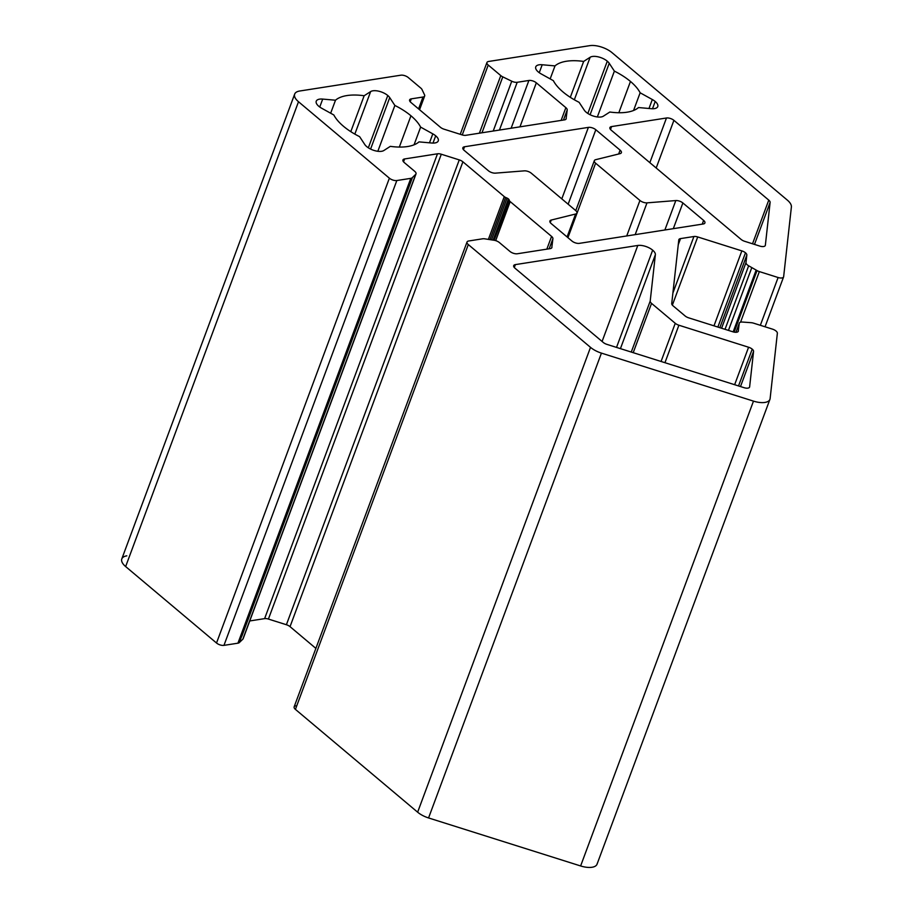 <?xml version="1.0" encoding="UTF-8"?>
<svg xmlns="http://www.w3.org/2000/svg" width="913" height="913" viewBox="0 0 913 913"><rect width="100%" height="100%" fill="white"/><g stroke="black" fill="none" stroke-linecap="round" stroke-linejoin="round"><path stroke-width="1.37" d="M633.211 352.68L651.551 303.378A5.546 2.488 -159.6 0 1 650.204 301.096L631.26 352.064L650.204 301.096L655.363 254.716L620.429 348.64L655.363 254.716L650.204 301.096A5.546 2.488 20.4 0 0 651.551 303.378L633.211 352.68M661.058 361.468L675.255 323.305L651.551 303.378L675.255 323.305A5.546 2.488 20.4 0 0 678.895 325.222L748.58 347.237A5.546 2.488 -159.6 0 1 752.221 349.143A5.546 2.488 -159.6 0 1 753.567 351.425L749.63 386.827A5.546 2.488 -159.6 0 1 744.095 387.694L606.917 344.372A5.546 2.488 -159.6 0 1 603.276 342.455L514.978 268.182L603.276 342.455A5.546 2.488 20.4 0 0 606.917 344.372L744.095 387.694A5.546 2.488 20.4 0 0 749.573 387.101A5.546 2.488 20.4 0 0 749.63 386.827L753.567 351.425L740.5 386.553L753.567 351.425A5.546 2.488 20.4 0 0 752.221 349.143A5.546 2.488 20.4 0 0 748.58 347.237L678.895 325.222A5.546 2.488 -159.6 0 1 675.255 323.305L661.058 361.468M566.06 119.101L567.213 109.948L563.458 120.048L567.213 109.948A5.546 2.488 20.4 0 0 565.866 107.666L536.33 82.821A5.546 2.488 20.4 0 0 528.889 80.47L517.203 82.296A5.546 2.488 -159.6 0 1 511.748 81.211L493.214 131.027L511.748 81.211A5.546 2.488 20.4 0 0 517.203 82.296L499.434 130.057L517.203 82.296L528.889 80.47L511.12 128.231L528.889 80.47A5.546 2.488 -159.6 0 1 536.33 82.821L519.954 126.85L536.33 82.821L565.866 107.666L561.13 120.402L565.866 107.666A5.546 2.488 -159.6 0 1 567.213 109.948L566.06 119.101M564.508 119.877A5.546 2.488 20.4 0 0 566.186 118.85A5.546 2.488 20.4 0 0 566.254 118.576A5.546 2.488 -159.6 0 1 564.508 119.877L465.847 135.307L564.508 119.877M440.431 127.284A5.546 2.488 20.4 0 0 444.072 129.201L462.046 134.873A5.546 2.488 20.4 0 0 465.847 135.307A5.546 2.488 -159.6 0 1 462.046 134.873L444.072 129.201A5.546 2.488 -159.6 0 1 440.431 127.284L410.896 102.439L440.431 127.284M410.211 101.765L411.295 98.855A5.546 2.488 20.4 0 0 409.617 99.894A5.546 2.488 20.4 0 0 410.896 102.439A5.546 2.488 -159.6 0 1 411.295 98.855L410.211 101.765M418.576 108.887L422.981 97.029L411.295 98.855L422.981 97.029L418.576 108.887M424.545 94.849A5.546 2.488 -159.6 0 1 424.659 96.002A5.546 2.488 -159.6 0 1 422.981 97.029A5.546 2.488 20.4 0 0 424.545 94.849L421.989 89.497A5.546 2.488 20.4 0 0 420.825 88.105A5.546 2.488 -159.6 0 1 421.989 89.497M408.271 77.548L420.825 88.105L408.271 77.548A5.546 2.488 20.4 0 0 400.83 75.197A5.546 2.488 -159.6 0 1 408.271 77.548M299.692 91.015L400.83 75.197L299.692 91.015A16.639 7.452 20.4 0 0 298.505 101.742A16.639 7.452 -159.6 0 1 294.671 94.096A16.639 7.452 -159.6 0 1 299.692 91.015M294.671 94.096L121.794 558.927A16.639 7.452 20.4 0 0 125.64 566.562L298.505 101.742L125.64 566.562L216.518 643.014L389.383 178.183L298.505 101.742L389.383 178.183L216.518 643.014A5.546 2.488 20.4 0 0 223.959 645.365L396.835 180.534A5.546 2.488 -159.6 0 1 389.383 178.183A5.546 2.488 20.4 0 0 396.835 180.534L223.959 645.365L237.928 643.186L410.804 178.355L396.835 180.534L410.804 178.355L237.928 643.186A5.546 2.488 20.4 0 0 239.309 642.592L412.185 177.761A5.546 2.488 -159.6 0 1 410.804 178.355A5.546 2.488 20.4 0 0 412.185 177.761L239.309 642.592A5.546 2.488 -159.6 0 1 237.928 643.186L223.959 645.365A5.546 2.488 -159.6 0 1 216.518 643.014L125.64 566.562A16.639 7.452 -159.6 0 1 126.827 555.834M243.2 638.198A5.546 2.488 -159.6 0 1 242.847 639.168L415.712 174.337L242.847 639.168A5.546 2.488 20.4 0 0 243.143 638.723L416.008 173.892A5.546 2.488 -159.6 0 1 415.712 174.337A5.546 2.488 20.4 0 0 414.73 171.347A5.546 2.488 -159.6 0 1 416.008 173.892M241.865 636.178L412.436 177.521L241.865 636.178M404.219 162.514L414.73 171.347L404.219 162.514A5.546 2.488 -159.6 0 1 404.619 158.942A5.546 2.488 20.4 0 0 402.941 159.969A5.546 2.488 20.4 0 0 404.219 162.514M403.546 161.841L404.619 158.942L403.546 161.841M249.751 620.954L264.622 618.626L437.487 153.795L404.619 158.942L437.487 153.795L264.622 618.626A5.546 2.488 -159.6 0 1 268.422 619.06L441.299 154.229A5.546 2.488 20.4 0 0 437.487 153.795A5.546 2.488 -159.6 0 1 441.299 154.229L268.422 619.06L286.397 624.732L459.262 159.901L441.299 154.229L459.262 159.901L286.397 624.732A5.546 2.488 -159.6 0 1 290.037 626.649L462.902 161.818A5.546 2.488 20.4 0 0 459.262 159.901A5.546 2.488 -159.6 0 1 462.902 161.818L290.037 626.649L315.887 648.401L290.037 626.649A5.546 2.488 20.4 0 0 286.397 624.732L268.422 619.06A5.546 2.488 20.4 0 0 264.622 618.626L249.751 620.954M488.375 239.389L504.273 196.626L462.902 161.818L504.273 196.626L488.375 239.389M489.961 239.628L505.642 197.459A3.332 1.495 -159.6 0 1 504.273 196.626A3.332 1.495 20.4 0 0 505.642 197.459L489.961 239.628M491.502 239.868L507.046 198.087L491.502 239.868M509.157 199.867A3.332 1.495 20.4 0 0 508.415 198.931L493.1 240.108L508.415 198.931A3.332 1.495 20.4 0 0 507.046 198.087A3.332 1.495 -159.6 0 1 508.415 198.931A3.332 1.495 -159.6 0 1 509.157 199.867L494.127 240.267L509.454 200.666A3.332 1.495 20.4 0 0 510.196 201.602A3.332 1.495 -159.6 0 1 509.454 200.666M495.691 240.633L510.196 201.602L495.691 240.633M546.841 249.146L551.578 236.41L510.196 201.602L551.578 236.41L546.841 249.146M549.158 248.781L552.913 238.681A5.546 2.488 20.4 0 0 551.578 236.41A5.546 2.488 -159.6 0 1 552.913 238.681L549.158 248.781M551.76 247.834L552.913 238.681L551.76 247.834M550.219 248.621A5.546 2.488 20.4 0 0 551.897 247.583A5.546 2.488 20.4 0 0 551.954 247.32A5.546 2.488 -159.6 0 1 550.219 248.621L517.351 253.757L550.219 248.621M509.911 251.406A5.546 2.488 20.4 0 0 517.351 253.757A5.546 2.488 -159.6 0 1 509.911 251.406L499.4 242.573L509.911 251.406M494.081 240.256A5.546 2.488 -159.6 0 1 499.4 242.573A5.546 2.488 20.4 0 0 494.081 240.256L484.792 238.841A5.546 2.488 20.4 0 0 482.669 238.795A5.546 2.488 -159.6 0 1 484.792 238.841M468.689 240.986L482.669 238.795L468.689 240.986A5.546 2.488 20.4 0 0 468.301 244.558A5.546 2.488 -159.6 0 1 467.022 242.013A5.546 2.488 -159.6 0 1 468.689 240.986M467.022 242.013L294.146 706.845A5.546 2.488 20.4 0 0 295.424 709.39L468.301 244.558L295.424 709.39L417.64 812.193L590.517 347.362L468.301 244.558L590.517 347.362L417.64 812.193A16.639 7.452 20.4 0 0 428.562 817.945L601.427 353.114A16.639 7.452 -159.6 0 1 590.517 347.362A16.639 7.452 20.4 0 0 601.427 353.114L428.562 817.945L580.622 865.958L753.487 401.127L601.427 353.114L753.487 401.127L580.622 865.958A16.639 7.452 20.4 0 0 597.056 864.177L769.933 399.346A16.639 7.452 -159.6 0 1 753.487 401.127A16.639 7.452 20.4 0 0 770.127 398.525A16.639 7.452 -159.6 0 1 769.933 399.346M777.362 333.291L770.127 398.525L777.362 333.291A5.546 2.488 20.4 0 0 776.027 331.008A5.546 2.488 -159.6 0 1 777.362 333.291M753.624 323.179L772.387 329.102L753.624 323.179A5.546 2.488 20.4 0 0 751.251 322.7A5.546 2.488 -159.6 0 1 753.624 323.179M735.935 332.298L739.245 323.396A5.546 2.488 -159.6 0 1 739.313 323.122A5.546 2.488 -159.6 0 1 742.406 322.049A5.546 2.488 20.4 0 0 739.245 323.396L735.935 332.298M738.218 331.453L739.245 323.396L738.218 331.453M732.865 331.796A5.546 2.488 20.4 0 0 738.343 331.202A5.546 2.488 20.4 0 0 738.412 330.928A5.546 2.488 -159.6 0 1 732.865 331.796L688.733 317.861L732.865 331.796M685.092 315.944A5.546 2.488 20.4 0 0 688.733 317.861A5.546 2.488 -159.6 0 1 685.092 315.944L673.064 305.832L685.092 315.944M671.728 303.561A5.546 2.488 20.4 0 0 673.064 305.832A5.546 2.488 -159.6 0 1 671.728 303.561L678.793 239.902L671.728 303.561M678.256 244.718L680.527 238.601A5.546 2.488 20.4 0 0 678.861 239.64A5.546 2.488 20.4 0 0 678.793 239.902A5.546 2.488 -159.6 0 1 680.527 238.601L678.256 244.718M672.892 293.039L693.914 236.513L680.527 238.601L693.914 236.513L672.892 293.039M672.356 305.136L697.715 236.946A5.546 2.488 20.4 0 0 693.914 236.513A5.546 2.488 -159.6 0 1 697.715 236.946L672.356 305.136M713.977 325.838L741.847 250.881L697.715 236.946L741.847 250.881L713.977 325.838M717.869 327.059L745.487 252.798A5.546 2.488 20.4 0 0 741.847 250.881A5.546 2.488 -159.6 0 1 745.487 252.798A5.546 2.488 -159.6 0 1 746.834 255.069L719.832 327.687L746.834 255.069L745.989 262.613L746.834 255.069A5.546 2.488 20.4 0 0 745.487 252.798L717.869 327.059M721.59 328.235L745.989 262.613L721.59 328.235M725.025 329.319L748.649 265.797A5.546 2.488 -159.6 0 1 745.989 262.613A5.546 2.488 20.4 0 0 748.649 265.797L725.025 329.319M734.143 332.127L757.037 270.579L734.143 332.127M740.546 322.186L759.354 271.595A5.546 2.488 -159.6 0 1 757.037 270.579A5.546 2.488 20.4 0 0 759.354 271.595L740.546 322.186M760.346 325.29L778.116 277.518L759.354 271.595L778.116 277.518L760.346 325.29M783.651 276.65A5.546 2.488 -159.6 0 1 783.594 276.913A5.546 2.488 -159.6 0 1 778.116 277.518A5.546 2.488 20.4 0 0 783.651 276.65L791.388 206.966L783.651 276.65M787.36 200.141A16.639 7.452 -159.6 0 1 791.388 206.966A16.639 7.452 20.4 0 0 787.36 200.141L612.087 52.703L787.36 200.141M589.764 45.65A16.639 7.452 -159.6 0 1 612.087 52.703A16.639 7.452 20.4 0 0 589.764 45.65L488.626 61.468L589.764 45.65M462.24 134.93L488.227 65.04A5.546 2.488 -159.6 0 1 486.949 62.495A5.546 2.488 -159.6 0 1 488.626 61.468A5.546 2.488 20.4 0 0 488.227 65.04L462.24 134.93M479.371 133.195L500.781 75.596L488.227 65.04L500.781 75.596L479.371 133.195M481.973 132.784L502.778 76.863A5.546 2.488 -159.6 0 1 500.781 75.596A5.546 2.488 20.4 0 0 502.778 76.863L481.973 132.784M568.137 204.204L595.824 129.737A5.546 2.488 20.4 0 0 588.383 127.386L561.803 198.874L588.383 127.386L464.523 146.765L463.439 149.664L464.523 146.765A5.546 2.488 20.4 0 0 462.845 147.792A5.546 2.488 20.4 0 0 464.124 150.337L488.387 170.742A5.546 2.488 20.4 0 0 495.451 173.139L524.279 170.857A5.546 2.488 -159.6 0 1 531.343 173.242L575.647 210.515A5.546 2.488 -159.6 0 1 576.925 213.06A5.546 2.488 -159.6 0 1 575.601 214.019L567.076 236.935L575.601 214.019L551.224 220.056L550.277 222.612L551.224 220.056A5.546 2.488 20.4 0 0 549.9 221.014A5.546 2.488 20.4 0 0 551.178 223.559L571.915 241.009A5.546 2.488 20.4 0 0 579.356 243.36L703.227 223.993A5.546 2.488 20.4 0 0 704.904 222.955A5.546 2.488 20.4 0 0 703.626 220.41L702.234 224.142L703.626 220.41L682.878 202.96L673.315 228.661L682.878 202.96A5.546 2.488 20.4 0 0 675.814 200.563L664.869 229.985L675.814 200.563L646.997 202.857L635.174 234.63L646.997 202.857A5.546 2.488 -159.6 0 1 639.933 200.461L626.729 235.953L639.933 200.461L595.618 163.199L567.932 237.654L595.618 163.199A5.546 2.488 -159.6 0 1 594.34 160.654A5.546 2.488 -159.6 0 1 595.675 159.684L620.041 153.658A5.546 2.488 20.4 0 0 621.376 152.699A5.546 2.488 20.4 0 0 620.098 150.154L618.66 154L620.098 150.154L595.824 129.737L568.137 204.204M610.512 129.475L611.584 126.576A5.546 2.488 20.4 0 0 609.907 127.603A5.546 2.488 20.4 0 0 611.185 130.148L741.071 239.4A5.546 2.488 20.4 0 0 744.711 241.317L759.81 246.088A5.546 2.488 20.4 0 0 765.288 245.494A5.546 2.488 20.4 0 0 765.356 245.22L770.115 202.412L754.492 244.399L770.115 202.412A5.546 2.488 20.4 0 0 768.769 200.13L752.529 243.782L768.769 200.13L673.908 120.345L656.185 167.992L673.908 120.345A5.546 2.488 20.4 0 0 666.467 117.994L649.851 162.662L666.467 117.994L611.584 126.576L610.512 129.475M751.81 267.6L728.46 330.403L751.81 267.6M597.342 116.955L614.381 71.123L609.233 63.282L590.095 114.741L609.233 63.282L614.381 71.123L597.342 116.955M587.846 113.474L607.293 61.182A11.093 4.964 20.4 0 0 590.152 57.257L574.334 99.779L590.152 57.257L583.658 61.422L570.305 97.326L583.658 61.422A47.704 21.353 20.4 0 0 555.001 65.896L550.162 78.895L555.001 65.896L542.208 64.755L539.252 72.698L542.208 64.755A11.093 4.964 20.4 0 0 535.748 66.877A11.093 4.964 20.4 0 0 541.192 73.919L553.358 80.664A47.704 21.353 20.4 0 0 579.116 102.324L584.274 110.165A11.093 4.964 20.4 0 0 593.496 116.099A11.093 4.964 20.4 0 0 603.356 116.191L609.838 112.025A47.704 21.353 20.4 0 0 638.507 107.551L651.3 108.693L638.507 107.551A47.704 21.353 -159.6 0 1 609.838 112.025L603.356 116.191A11.093 4.964 -159.6 0 1 593.496 116.099A11.093 4.964 -159.6 0 1 584.274 110.165L579.116 102.324A47.704 21.353 -159.6 0 1 553.358 80.664L541.192 73.919A11.093 4.964 -159.6 0 1 535.623 67.425A11.093 4.964 -159.6 0 1 542.208 64.755L555.001 65.896A47.704 21.353 -159.6 0 1 583.658 61.422L590.152 57.257A11.093 4.964 -159.6 0 1 607.293 61.182A11.093 4.964 -159.6 0 1 609.233 63.282A11.093 4.964 20.4 0 0 607.293 61.182L587.846 113.474M652.498 108.761L655.203 101.48A11.093 4.964 20.4 0 0 652.316 99.528L648.983 108.487L652.316 99.528L640.139 92.784L633.565 110.484L640.139 92.784L652.316 99.528A11.093 4.964 -159.6 0 1 655.203 101.48A11.093 4.964 -159.6 0 1 651.3 108.693A11.093 4.964 20.4 0 0 657.759 106.57A11.093 4.964 20.4 0 0 655.203 101.48L652.498 108.761M618.831 112.744L630.461 81.451A47.704 21.353 20.4 0 0 614.381 71.123A47.704 21.353 -159.6 0 1 630.461 81.451A47.704 21.353 -159.6 0 1 640.139 92.784A47.704 21.353 20.4 0 0 630.461 81.451L618.831 112.744M364.766 144.494A11.093 4.964 20.4 0 0 373.988 150.428A11.093 4.964 20.4 0 0 383.848 150.519L390.33 146.354A47.704 21.353 20.4 0 0 418.999 141.88L431.792 143.021L418.999 141.88A47.704 21.353 -159.6 0 1 390.33 146.354L383.848 150.519A11.093 4.964 -159.6 0 1 373.988 150.428A11.093 4.964 -159.6 0 1 364.766 144.494L359.608 136.653L364.766 144.494M432.99 143.079L435.695 135.809A11.093 4.964 20.4 0 0 432.808 133.857L429.475 142.816L432.808 133.857L420.631 127.112L414.057 144.813L420.631 127.112L432.808 133.857A11.093 4.964 -159.6 0 1 435.695 135.809A11.093 4.964 -159.6 0 1 431.792 143.021A11.093 4.964 20.4 0 0 438.251 140.899A11.093 4.964 20.4 0 0 435.695 135.809L432.99 143.079M399.323 147.073L410.953 115.78A47.704 21.353 20.4 0 0 394.873 105.452L377.834 151.284L394.873 105.452L389.725 97.611L370.587 149.07L389.725 97.611L394.873 105.452A47.704 21.353 -159.6 0 1 410.953 115.78A47.704 21.353 -159.6 0 1 420.631 127.112A47.704 21.353 20.4 0 0 410.953 115.78L399.323 147.073M368.338 147.803L387.785 95.511A11.093 4.964 20.4 0 0 370.644 91.585L354.826 134.108L370.644 91.585L364.15 95.739L350.797 131.655L364.15 95.739A47.704 21.353 20.4 0 0 335.493 100.225L330.654 113.223L335.493 100.225L322.7 99.083L319.744 107.026L322.7 99.083A11.093 4.964 20.4 0 0 316.24 101.206A11.093 4.964 20.4 0 0 321.684 108.248L333.85 114.992A47.704 21.353 20.4 0 0 359.608 136.653A47.704 21.353 -159.6 0 1 333.85 114.992L321.684 108.248A11.093 4.964 -159.6 0 1 316.115 101.742A11.093 4.964 -159.6 0 1 322.7 99.083L335.493 100.225A47.704 21.353 -159.6 0 1 364.15 95.739L370.644 91.585A11.093 4.964 -159.6 0 1 387.785 95.511A11.093 4.964 -159.6 0 1 389.725 97.611A11.093 4.964 20.4 0 0 387.785 95.511L368.338 147.803M616.515 347.408L652.669 250.162A11.093 4.964 20.4 0 0 637.788 245.46L602.089 341.462L637.788 245.46L515.377 264.61L514.293 267.509L515.377 264.61A5.546 2.488 20.4 0 0 513.699 265.637A5.546 2.488 20.4 0 0 514.978 268.182A5.546 2.488 -159.6 0 1 515.377 264.61L637.788 245.46A11.093 4.964 -159.6 0 1 652.669 250.162A11.093 4.964 -159.6 0 1 655.363 254.716A11.093 4.964 20.4 0 0 652.669 250.162L616.515 347.408M597.25 863.356A16.639 7.452 -159.6 0 1 580.622 865.958L428.562 817.945A16.639 7.452 -159.6 0 1 417.64 812.193L295.424 709.39A5.546 2.488 -159.6 0 1 295.823 705.817M242.847 639.168L239.309 642.592M412.185 177.761L415.712 174.337M505.642 197.459L507.046 198.087M776.027 331.008A5.546 2.488 20.4 0 0 772.387 329.102A5.546 2.488 -159.6 0 1 776.027 331.008M751.251 322.7L742.406 322.049M748.649 265.797L757.037 270.579M502.778 76.863L511.748 81.211M611.185 130.148A5.546 2.488 -159.6 0 1 611.584 126.576L666.467 117.994A5.546 2.488 -159.6 0 1 673.908 120.345L768.769 200.13A5.546 2.488 -159.6 0 1 770.115 202.412L765.356 245.22A5.546 2.488 -159.6 0 1 759.81 246.088L744.711 241.317A5.546 2.488 -159.6 0 1 741.071 239.4L611.185 130.148M588.383 127.386A5.546 2.488 -159.6 0 1 595.824 129.737L620.098 150.154A5.546 2.488 -159.6 0 1 620.041 153.658L595.675 159.684A5.546 2.488 20.4 0 0 595.618 163.199L639.933 200.461A5.546 2.488 20.4 0 0 646.997 202.857L675.814 200.563A5.546 2.488 -159.6 0 1 682.878 202.96L703.626 220.41A5.546 2.488 -159.6 0 1 703.227 223.993L579.356 243.36A5.546 2.488 -159.6 0 1 571.915 241.009L551.178 223.559A5.546 2.488 -159.6 0 1 551.224 220.056L575.601 214.019A5.546 2.488 20.4 0 0 575.647 210.515L531.343 173.242A5.546 2.488 20.4 0 0 524.279 170.857L495.451 173.139A5.546 2.488 -159.6 0 1 488.387 170.742L464.124 150.337A5.546 2.488 -159.6 0 1 464.523 146.765L588.383 127.386M664.949 362.701L678.895 325.222L664.949 362.701M734.645 384.704L748.58 347.237L734.645 384.704M738.537 385.937L752.221 349.143L738.537 385.937M419.558 109.72L424.659 96.002M765.048 326.786L783.594 276.913M460.243 134.302L486.949 62.495M567.818 237.551L576.925 213.06M575.761 210.618L594.34 160.654M733.162 331.887L756.147 270.077"/></g></svg>

